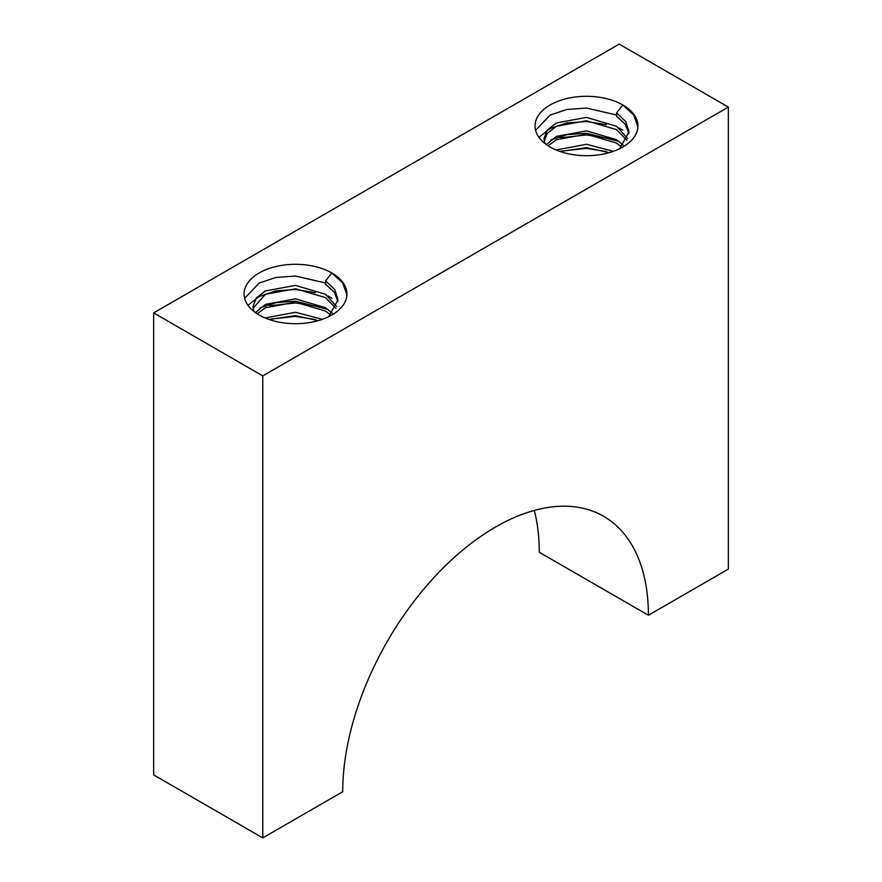 <?xml version="1.0" encoding="UTF-8"?>
<svg xmlns="http://www.w3.org/2000/svg" width="882" height="882" viewBox="0 0 882 882"><rect width="100%" height="100%" fill="white"/><g stroke="black" fill="none" stroke-linecap="round" stroke-linejoin="round"><path stroke-width="1.32" d="M560.919 151.197L586.497 148.385L606.364 151.539M550.776 139.94L567.247 134.593L586.497 133.259L618.966 141.396M560.919 137.757L586.497 134.946L606.364 138.099M618.966 127.956L622.868 130.194M538.946 137.338L550.114 128.518L566.806 122.918L586.497 121.507L606.364 124.66M628.932 133.557L625.228 124.197L616.562 116.192L616.562 112.841L622.868 105.002A51.443 29.701 0 0 0 566.806 98.564A51.443 29.701 0 0 0 535.054 126.005A51.443 29.701 0 0 0 550.114 146.996A51.443 29.701 0 0 0 606.177 153.435A51.443 29.701 0 0 0 637.929 126.005A51.443 29.701 0 0 0 622.868 105.002L633.728 115.057L637.918 126.81M535.606 130.349L550.114 115.079L566.806 109.478L586.497 108.056L616.562 115.013M269.936 319.196L295.503 316.384L315.381 319.538M259.793 307.939L276.264 302.592L295.503 301.258L327.983 309.395M269.936 305.756L295.503 302.945L315.381 306.098M327.983 295.955L331.886 298.193M247.963 305.337L259.132 296.517L275.823 290.917L295.503 289.494L315.381 292.659M337.949 301.556L334.245 292.196L325.579 284.191L325.579 280.84L331.886 273.001A51.443 29.701 0 0 0 275.823 266.562A51.443 29.701 0 0 0 244.071 293.993A51.443 29.701 0 0 0 259.132 314.995A51.443 29.701 0 0 0 315.194 321.434A51.443 29.701 0 0 0 346.946 293.993A51.443 29.701 0 0 0 331.886 273.001L342.745 283.056L346.924 294.808M244.623 298.348L259.132 283.078L275.823 277.477L295.503 276.055L325.579 283.012M648.402 615.261L728.345 569.099L728.345 107.097L262.77 375.897L262.77 837.9L342.723 791.738A216.145 124.792 -60 0 1 437.075 574.215A216.145 124.792 -60 0 1 603.63 516.312A216.145 124.792 -60 0 1 648.402 615.261L539.277 552.264A216.145 124.792 -60 0 0 534.294 510.413M728.345 107.097L619.23 44.1L153.655 312.901L153.655 774.903L262.77 837.9M262.77 375.897L153.655 312.901M616.562 112.841L625.79 121.639L629.02 131.881L619.671 148.694M545.021 143.568L543.962 138.595L547.204 130.04L556.421 122.918L586.497 117.405L616.562 126.28L627.653 138.595M546.388 144.593L556.421 136.357L586.497 130.845L616.562 139.72L623.287 145.321M556.101 149.962L586.497 144.284L613.42 151.307M543.962 141.958L547.204 133.403L556.421 126.28L586.497 120.768L616.562 129.632L626.87 140.282M548.119 145.773L556.421 139.72L586.497 134.207L616.562 143.082L621.634 146.996M560.125 151.495L586.497 147.647L609.197 152.652M325.579 280.84L334.796 289.638L338.038 299.88L328.688 316.693M254.038 311.567L252.98 306.594L256.21 298.039L265.438 290.917L295.503 285.404L325.579 294.279L336.67 306.594M255.394 312.592L265.438 304.356L295.503 298.844L325.579 307.719L332.305 313.319M265.118 317.961L295.503 312.283L322.426 319.306M253.101 308.281L265.438 294.279L295.503 288.767L325.579 297.631L335.877 308.281M257.125 313.772L265.438 307.719L295.503 302.206L325.579 311.07L330.651 314.995M269.131 319.493L295.503 315.646L318.215 320.651"/></g></svg>
